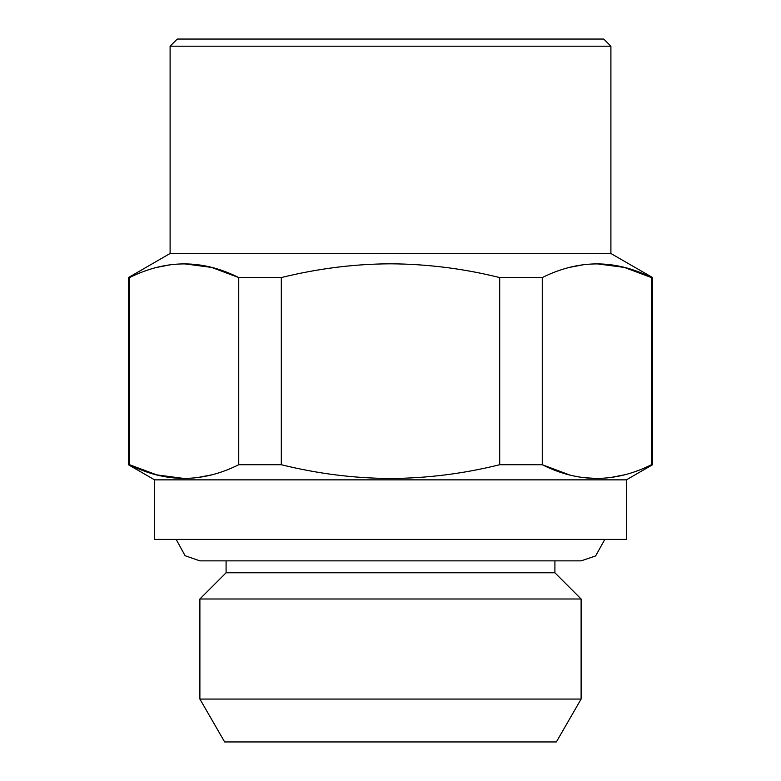 <?xml version="1.0" encoding="UTF-8"?>
<svg xmlns="http://www.w3.org/2000/svg" width="781" height="781" viewBox="0 0 781 781"><rect width="100%" height="100%" fill="white"/><g stroke="black" fill="none" stroke-linecap="round" stroke-linejoin="round"><path stroke-width="1.17" d="M499.694 277.567C463.524 268.596 427.129 264.007 390.5 263.812C354.242 263.958 317.847 268.547 281.306 277.567L281.306 464.724C317.818 473.735 354.213 478.323 390.5 478.48C427.109 478.284 463.504 473.696 499.694 464.724L499.694 277.567L542.307 277.548M184.15 263.812L211.534 267.395L238.742 277.567C202.552 259.351 166.158 259.351 129.558 277.567L129.607 277.548M156.698 267.414L171.312 264.613M184.15 478.48L156.766 474.887L129.558 464.724C165.748 482.941 202.152 482.941 238.742 464.724L238.693 464.744M211.602 474.868L196.988 477.679M129.558 277.567L129.558 464.724L128.406 464.724L128.406 277.567L129.558 277.567M281.306 464.724L238.742 464.724L238.742 277.567L281.306 277.567M154.609 479.856L626.391 479.856L626.391 539.417L154.609 539.417L154.609 479.856L128.406 464.724M569.398 267.414L584.012 264.613M596.85 263.812L624.234 267.395L651.442 277.567C615.252 259.351 578.848 259.351 542.258 277.567L542.258 464.724C578.448 482.941 614.842 482.941 651.442 464.724L651.393 464.744M624.302 474.868L609.688 477.679M596.85 478.48L584.012 477.679M569.398 474.868L542.258 464.724L499.694 464.724M626.391 479.856L652.594 464.724L652.594 277.567L610.898 253.493L170.102 253.493L128.406 277.567M652.594 277.567L651.442 277.567L651.442 464.724L652.594 464.724M610.898 253.493L610.898 46.196L170.102 46.196L170.102 253.493M610.898 46.196L603.752 39.05L177.248 39.05L170.102 46.196M554.91 560.865L554.91 572.776L226.09 572.776L226.09 560.865M199.887 699.063L581.113 699.063L556.355 741.95L224.645 741.95L199.887 699.063L199.887 598.988L581.113 598.988L554.91 572.776M176.174 539.417L185.107 555.73L199.887 560.865L581.113 560.865L595.62 555.945L604.826 539.417M226.09 572.776L199.887 598.988M581.113 699.063L581.113 598.988"/></g></svg>
